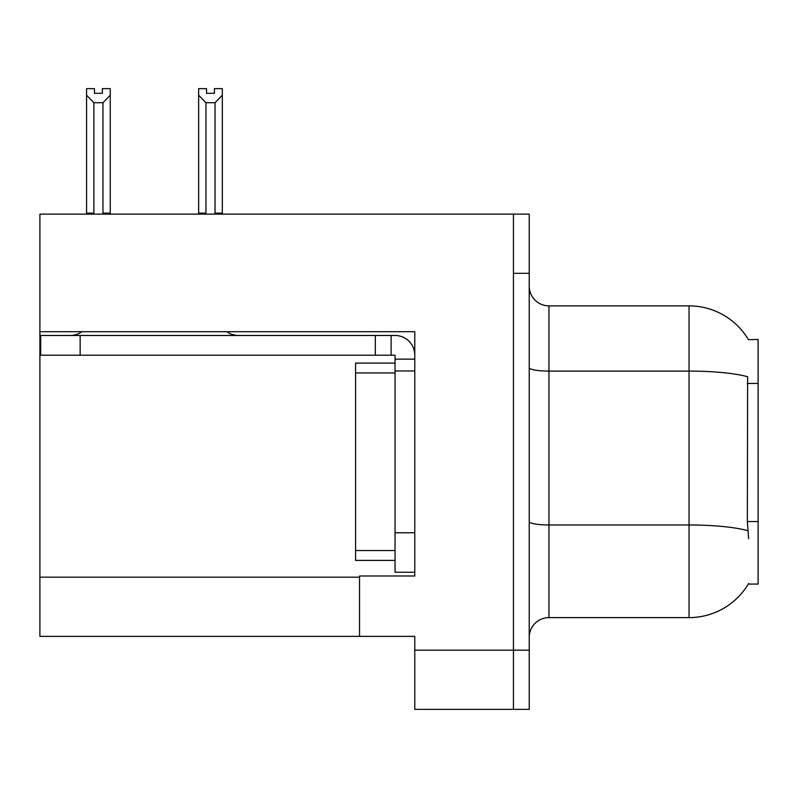 <?xml version="1.0" encoding="UTF-8"?>
<svg xmlns="http://www.w3.org/2000/svg" width="798" height="798" viewBox="0 0 798 798"><rect width="100%" height="100%" fill="white"/><g stroke="black" fill="none" stroke-linecap="round" stroke-linejoin="round"><path stroke-width="1.2" d="M39.9 331.719L414.78 331.719L414.78 532.775L395.05 532.775L395.05 572.236L414.78 572.236L414.78 532.775L414.78 575.986L359.539 575.986L359.539 636.365L39.9 636.365L39.9 214.123L513.443 214.123L513.443 709.362L414.78 709.362L414.78 650.17L513.443 650.17L513.443 709.362L529.224 709.362L529.224 650.17L513.443 650.17L513.443 273.315L529.224 273.315L529.224 650.17M359.539 636.365L414.78 636.365L414.78 650.17M748.414 339.659A69.057 69.057 0 0 0 689.043 305.873A69.057 69.057 0 0 1 748.414 339.659L758.1 339.409L758.1 584.076L748.265 584.076L748.614 583.488A69.057 69.057 0 0 1 689.043 617.612A69.057 69.057 0 0 0 748.265 584.076M529.224 637.353A19.731 19.731 0 0 1 548.954 617.612L689.043 617.612L689.043 305.873A69.057 69.057 0 0 1 748.265 339.409A69.057 69.057 0 0 0 689.043 305.873L548.954 305.873A19.731 19.731 0 0 1 529.224 286.143A19.731 19.731 0 0 0 548.954 305.873L548.954 617.612M748.614 538.69L747.347 521.553L747.626 376.736A69.057 11.99 180 0 0 689.043 371.09L548.954 371.09A19.731 3.421 -0 0 1 529.224 367.659M513.443 214.123L529.224 214.123L529.224 273.315M215.989 214.123L215.021 213.136L215.021 102.723L205.954 102.723L198.642 95.201L198.642 88.638L206.542 88.638L206.542 93.316L214.433 93.316L206.542 93.316M214.433 93.316L214.433 88.638L222.323 88.638L222.323 95.201L215.021 102.723M215.021 213.136L222.323 213.136L222.323 214.123L222.323 95.201M205.954 102.723L205.954 213.136L204.976 214.123M205.954 213.136L198.642 213.136L198.642 95.201L198.642 214.123M102.363 93.316L94.463 93.316L102.363 93.316L102.363 88.638L110.254 88.638L110.254 95.201L102.952 102.723L93.885 102.723L93.885 213.136L86.573 213.136L86.573 95.201L93.885 102.723M86.573 95.201L86.573 88.638L94.463 88.638L94.463 93.316M93.885 213.136L92.907 214.123M110.254 95.201L110.254 213.136L102.952 213.136L102.952 102.723M103.92 214.123L102.952 213.136M110.254 213.136L110.254 214.123M198.642 95.201L198.642 213.136M81.855 331.719A19.731 19.731 0 0 1 70.284 335.469M226.822 331.719A19.731 19.731 0 0 0 238.393 335.469M414.78 359.14L395.05 359.14L395.05 355.2L40.688 355.2L40.688 335.469L395.05 335.469A19.731 19.731 0 0 1 414.78 355.21M395.05 572.236L414.78 572.236M391.1 355.2L391.1 335.469M414.78 370.98L395.05 370.98L395.05 359.14M395.05 532.775L395.05 363.09L355.589 363.09L355.589 560.395L395.05 560.395M375.319 355.2L375.319 335.469M39.9 577.173L359.539 577.173M758.1 383.439L747.347 383.439M758.1 521.553L747.347 521.553M747.846 530.69A69.057 11.99 180 0 0 689.043 524.984L548.954 524.984A19.731 3.421 0 0 1 529.224 521.563M80.149 355.2L80.149 335.469M355.589 550.53L395.05 550.53M355.589 372.955L395.05 372.955"/></g></svg>
